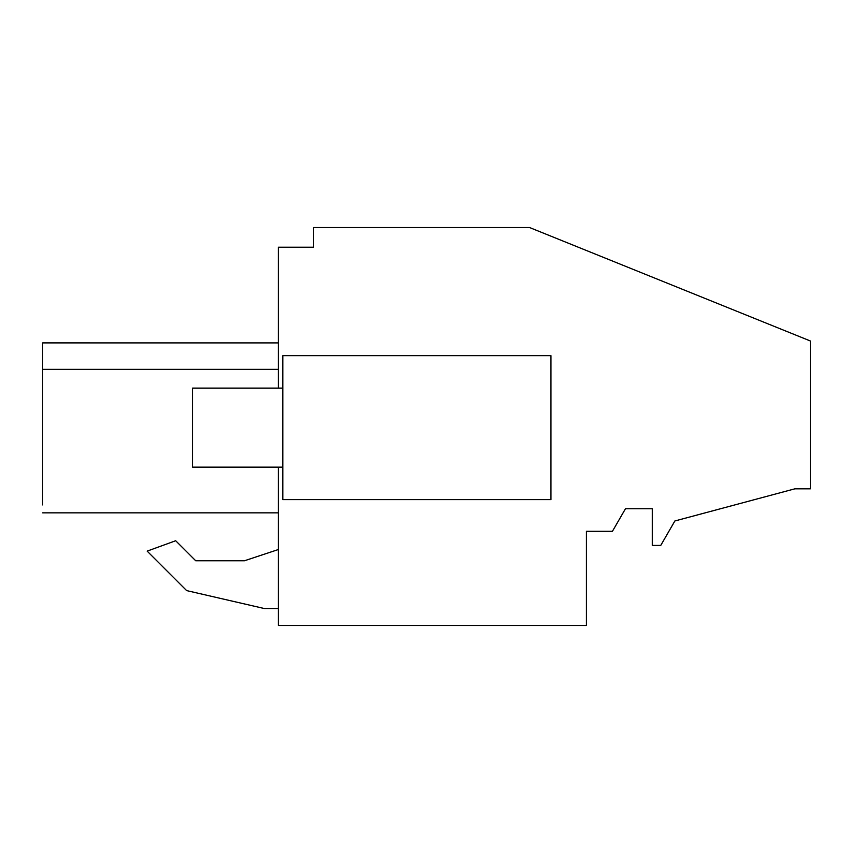 <?xml version="1.0" encoding="UTF-8"?>
<svg xmlns="http://www.w3.org/2000/svg" width="853" height="853" viewBox="0 0 853 853"><rect width="100%" height="100%" fill="white"/><g stroke="black" fill="none" stroke-linecap="round" stroke-linejoin="round"><path stroke-width="1.28" d="M278.334 388.115L278.334 247.221L313.584 247.221L313.584 227.506L529.5 227.506L810.35 340.976L810.35 488.833L794.825 488.833L674.862 520.98L660.755 545.419L652.289 545.419L652.289 508.729L625.473 508.729L612.433 531.302L586.427 531.302L586.427 625.494L278.334 625.494L278.334 467.145M42.65 496.265L42.65 369.36C42.65 334.365 42.65 334.365 42.65 369.36L42.65 342.895L42.65 369.36L42.65 342.895L42.65 369.36L42.65 342.895L42.65 369.36L42.65 342.895L42.65 369.36L42.65 342.895L42.65 369.36L42.65 342.895L42.65 369.36L42.65 342.895L42.65 369.36L42.65 342.895L278.334 342.906L42.65 342.895L42.65 369.36L278.334 369.36M186.636 590.596L264.217 608.509L278.334 608.509L264.217 608.509L186.636 590.596L147.153 551.123L186.636 590.596M278.334 549.535L244.459 560.773L195.721 560.773L175.686 540.738L147.153 551.123M42.65 504.923L42.65 487.991M42.65 372.825L42.65 482.905M550.953 499.602L282.812 499.602L282.812 355.658L550.953 355.658L550.953 499.602M42.65 512.845L278.334 512.845L42.65 512.845M239.384 512.845L272.64 512.845M244.459 560.773L195.721 560.773M282.812 467.145L192.49 467.145L192.49 388.115L282.812 388.115"/></g></svg>
